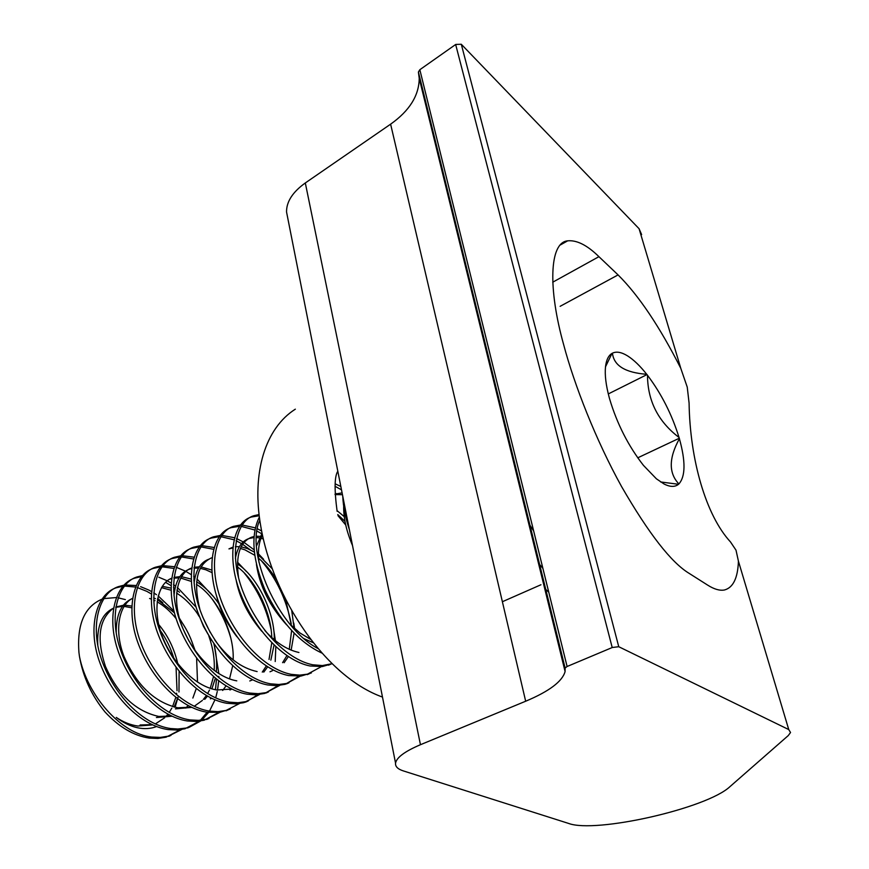 <?xml version="1.0" encoding="UTF-8"?>
<svg xmlns="http://www.w3.org/2000/svg" width="869" height="869" viewBox="0 0 869 869"><rect width="100%" height="100%" fill="white"/><g stroke="black" fill="none" stroke-linecap="round" stroke-linejoin="round"><path stroke-width="1.3" d="M689.16 573.377C671.313 562.601 648.795 533.685 621.596 486.607C595.917 440.257 574.235 384.728 563.633 344.591C548.143 289.301 549.067 242.397 567.674 240.832C576.831 239.942 587.248 245.221 598.926 256.67L618.076 274.908C638.693 295.395 659.604 326.527 680.785 368.315L687.238 387.107L689.084 403.064C689.953 459.853 705.9 515.382 730.525 541.984L736.01 550.175L738.422 561.157C737.824 578.037 733.164 587.64 724.453 589.986C719.738 590.855 714.166 589.247 707.714 585.152L689.16 573.377M545.71 589.367L548.752 592.169M612.341 647.481L567.099 666.501L565.111 668.011L565.1 671.541C562.373 681.426 549.23 691.322 525.669 701.229L420.455 744.711C404.932 751.316 396.633 757.442 395.547 763.112C395.178 766.523 397.785 769.13 403.379 770.922L568.608 823.432C595.623 833.61 706.931 808.431 729.971 786.63L788.27 735.576L790.54 732.502L788.748 729.569L618.75 646.721L612.341 647.481M641.626 234.597L639.073 228.71L461.298 44.265L455.758 44.428L419.836 69.716L418.402 72.018L419.216 78.329C419.075 95.481 409.549 110.754 390.615 124.169L305.312 182.957C292.679 192.027 286.422 201.695 286.542 211.982L287.748 218.054M160.309 630.546C166.251 638.834 170.769 648.111 173.865 658.398M176.059 667.414L177.037 690.746M176.679 693.19L176.407 694.689M175.81 697.383L172.551 706.649M171.801 708.17L169.205 712.45M167.923 714.199L165.675 716.784M164.697 717.761L155.279 723.964M152.618 724.931L137.78 726.039C130.404 724.974 123.224 722.106 116.261 717.425C123.235 722.726 130.274 726.158 137.367 727.722C144.373 729.2 150.772 728.809 156.55 726.56M158.712 624.529C167.913 635.587 174.256 648.622 177.765 663.655M179.123 671.368L178.971 691.985M177.461 698.665L174.115 707.062M168.912 714.72L167.022 716.697M151.988 724.637L140.094 724.974M149.577 598.48L151.206 599.045M153.715 600.077L155.03 600.707M157.126 601.815C164.089 605.791 170.433 611.418 176.168 618.685M182.979 628.765L189.007 641.126M171.986 716.241L156.431 717.522M153.661 597.937L155.41 598.654M157.43 599.599L174.484 612.884M179.622 619.086C186.368 628.189 191.397 638.519 194.71 650.066M196.622 658.246L197.513 682.122M196.275 688.596L192.853 698.057M188.052 705.552L185.738 708.094M171.465 715.991L158.788 716.447C135.814 711.374 118.032 694.689 105.431 666.382C96.285 638.476 98.957 619.076 113.448 608.202C102.01 613.633 96.796 626.006 97.784 645.33M161.449 587.629L171.052 590.225M173.681 591.474L174.387 591.843M176.581 593.103C184.988 598.263 192.494 605.91 199.088 616.045M208.875 636.141C213.046 648.057 214.817 659.495 214.198 670.466M213.502 676.647L210.222 688.357M209.483 690.029L207.582 693.625M206.366 695.558L203.357 699.393M202.368 700.436L194.221 706.301M191.669 707.388L175.397 708.865M162.242 586.325L171.008 588.107M202.705 617.012L210.287 632.556M213.839 643.701C216.359 653.445 217.185 662.884 216.316 671.998M215.349 678.233L211.884 688.867M207.485 696.199L204.758 699.339M191.245 707.181L177.787 707.779C154.617 702.434 136.694 685.326 124.017 656.443C114.143 631.35 118.51 605.356 132.49 598.361M180.654 578.048L191.299 581.404M196.437 584.37C216.783 596.634 234.543 632.621 233.142 659.843M232.707 665.763L229.514 678.917M226.027 685.923L222.67 690.464M211.667 698.361L210.374 698.85M181.447 576.679L191.191 579.08M193.863 580.307L194.406 580.579M196.611 581.806C204.834 586.738 212.232 594.048 218.814 603.727M200.207 568.315L205.79 569.76L211.982 572.606M200.989 566.881L211.797 570.042M231.762 689.074L216.772 689.986C195.362 686.434 172.855 663.699 162.145 635.989C152.216 610.027 157.17 583.838 171.573 578.287M237.422 566.925C255.323 579.775 271.226 612.189 271.758 637.477M271.791 642.778L269.021 659.43M266.283 665.98L262.275 672.106M252.629 679.808L249.783 680.959M237.4 563.872C257.213 576.549 274.908 612.46 274.278 639.693M274.061 645.037L270.846 660.147M267.652 666.849L263.785 672.117M240.365 548.437L244.862 549.795L254.758 555.269M258.604 558.278C265.273 563.862 271.356 571.248 276.842 580.438M285.662 599.436L291.397 625.626M291.626 630.546L289.258 649.349M286.889 655.639L282.588 662.678M272.551 670.629L269.998 671.791M241.115 546.84L247.35 548.524L254.356 552.076M258.451 554.922L272.279 568.815M291.756 610.722L294.091 628.157M294.091 633.143L291.148 650.153M288.334 656.606L284.141 662.721M337.748 514.557L345.015 521.454M336.976 510.581L344.265 516.653M115.751 607.355L122.518 606.345M124.017 606.377L131.447 607.746M115.805 607.007L123.376 605.237M124.821 605.182L131.784 606.062M116.229 632.806C116.011 614.513 121.432 603.075 132.468 598.491M171.551 578.439L170.367 579.047L171.53 578.678M173.93 578.135L179.025 577.896M174.006 577.418L179.872 576.625M174.028 595.634C175.332 581.209 180.513 572.389 189.561 569.162L191.571 568.576M194.015 568.152L198.523 568.12M236.781 680.851C215.251 677.147 192.418 653.64 181.708 625.452C171.758 599.045 176.994 572.834 191.625 568.044M194.102 567.305L199.359 566.784M211.623 640.334L203.498 626.43L197.752 612.08M194.091 583.251C195.699 570.075 200.696 562.037 209.081 559.115L211.547 557.844C196.926 564.698 193.07 582.024 199.979 609.799M257.126 671.563C241.571 668.218 227.472 657.714 214.839 640.062M236.922 636.738C226.657 623.475 219.792 609.582 216.327 595.059M232.816 547.188L228.949 548.893L232.74 548.013M235.369 546.71L239.377 546.644M261.775 631.274C248.013 615.002 239.42 597.731 236.02 579.471M235.38 558.343C237.4 547.492 241.984 540.876 249.153 538.487L253.9 537.553M256.507 537.563L259.125 537.878M260.993 538.28L263.35 538.986M298.914 652.489C286.868 649.784 275.516 642.463 264.871 630.514M238.54 577.559C235.521 555.345 239.909 541.876 251.695 537.172L253.965 536.564M256.572 536.238L259.929 536.336M261.721 536.586L262.862 536.825M313.34 642.788L304.161 638.726M286.596 624.811C269.64 606.106 259.581 585.956 256.431 564.339M256.616 545.775L262.08 533.208M310.754 639.465L299.914 632.947L289.714 623.953M259.016 562.471C257.648 551.076 258.799 541.952 262.481 535.108M335.076 494.602L342.462 494.689M335.054 494.081L342.104 492.886M352.532 545.591C346.373 531.024 343.418 517.87 343.689 506.138M140.604 586.673L148.708 590.008M148.925 590.127L151.499 591.528M153.77 592.897L156.474 594.7M158.18 595.917L174.028 611.113M179.351 618.141L185.988 628.917M190.724 638.65L195.253 650.827M181.762 729.482L168.477 736.13L160.363 737.412L151.64 737.042C120.867 733.903 87.052 695.157 79.459 656.421L78.949 652.532C76.83 624.539 84.445 606.79 101.792 599.262M79.459 656.421C83.066 677.027 91.593 695.558 105.03 711.983C118.977 727.038 133.728 735.739 149.294 738.096L157.93 738.465L166.109 737.173L180.459 729.688M162.807 602.749L157.637 598.372M151.325 593.929L147.143 591.528M146.655 591.278L137.204 587.509M335.162 483.816L340.844 486.488M341.506 489.844L335.021 486.271M345.753 525.028L337.987 515.675M332.077 663.677L322.421 665.567L312.71 664.774C286.075 659.419 256.594 627.733 242.44 590.192C229.242 555.03 235.521 521.096 253.857 515.708L259.071 514.546M259.212 515.741L251.293 517.044C232.925 522.465 226.603 556.377 239.768 591.517C253.889 629.015 283.359 660.657 310.016 665.98L322.345 666.556L332.11 663.71M321.291 666.664L307.507 674.159L299.751 675.137L291.321 674.366C264.545 669.239 235.119 637.933 221.226 600.685C208.256 565.784 214.915 531.926 233.489 526.364L240.431 525.017M239.507 526.299L230.969 527.679C212.362 533.262 205.66 567.109 218.597 601.978C232.468 639.204 261.873 670.455 288.671 675.561L301.087 676.039L311.384 672.921M242.06 524.985L255.258 527.841M257.441 528.797L261.634 530.959M300.316 676.125L286.607 683.469L278.797 684.5L270.313 683.794C243.396 678.874 214.046 647.959 200.391 610.983C187.639 576.343 194.667 542.56 213.481 536.836L220.15 535.456M219.216 536.673L211.004 538.139C192.168 543.875 185.086 577.646 197.817 612.254C211.439 649.197 240.778 680.069 267.706 684.957L276.201 685.663L285.238 684.294L298.838 676.245M261.645 533.751L257.072 531.122M254.802 530.014L241.191 526.353M236.531 538.53L243.255 541.941M244.048 542.419L254.128 549.849M258.441 553.825L263.622 559.299M293.765 623.095L294.634 628.645M279.709 685.413L266.066 692.626L258.202 693.701L249.664 693.06C222.627 688.346 193.342 657.79 179.926 621.096C167.391 586.716 174.778 553.01 193.82 547.133L200.218 545.732M199.283 546.894L191.376 548.415C172.323 554.303 164.882 587.998 177.395 622.345C190.778 659.006 220.053 689.519 247.111 694.201L255.649 694.842L264.752 693.419L278.265 685.554M291.234 623.812C286.444 599.621 276.516 578.624 261.46 560.831M250.022 549.686L242.614 544.298M241.56 543.646L236.107 540.703M233.946 539.747L220.845 536.694M237.465 562.113L246.492 571.617M273.529 628.58L275.397 640.616M275.821 646.71L275.212 661.526M259.462 694.537L245.873 701.62L237.954 702.749L229.383 702.163C202.216 697.644 173.007 667.457 159.831 631.024C147.502 596.905 155.236 563.275 174.484 557.257L180.633 555.834M179.709 556.953L172.084 558.517C152.814 564.546 145.036 598.165 157.343 632.252C170.498 668.652 199.696 698.795 226.874 703.282L235.456 703.868L243.374 702.739L245.84 702.011L258.039 694.7M271.009 629.232C266.294 607.942 257.42 589.258 244.385 573.16M239.54 703.499L226.038 710.473L218.065 711.635L209.451 711.103C182.175 706.779 153.031 676.951 140.083 640.779C127.949 606.92 136.02 573.377 155.464 567.218L161.384 565.773M160.461 566.849L153.118 568.445C133.641 574.626 125.538 608.159 137.639 641.995C150.565 678.124 179.687 707.909 206.985 712.211L219.683 712.352L230.198 709.104M176.19 567.251L185.477 571.183M185.912 571.422L191.18 574.637M193.711 576.429L194.993 577.396M196.959 578.971L213.796 596.97M219.966 712.308L206.529 719.163L198.501 720.368L189.855 719.901C162.47 715.763 133.413 686.271 120.672 650.37C108.744 616.762 117.13 583.295 136.77 577.005L142.462 575.56M141.538 576.592L134.456 578.211C114.795 584.522 106.366 617.978 118.271 651.554C130.98 687.422 160.026 716.871 187.422 720.988L196.079 721.455L204.106 720.238L218.608 712.493M230.774 637.987C226.592 623.518 220.281 610.407 211.84 598.632M158.831 577.233L166.924 580.666M167.25 580.84L171.128 583.077M173.518 584.631L175.538 586.064M177.363 587.444L196.133 607.203M214.089 644.07L218.858 673.671M218.869 676.343L218.836 677.809M218.684 680.894L217.532 690.095M217.272 691.474L216.153 696.069M216.055 696.384L215.61 697.883M214.969 699.838L209.505 711.114M208.614 712.439L201.76 720.086M200.706 720.966L189.855 726.951L186.053 728.037L177.863 729.015L170.585 728.537C143.113 724.583 114.132 695.439 101.608 659.799C89.876 626.43 98.566 593.06 118.39 586.629L123.865 585.185M122.942 586.184L116.109 587.813C96.263 594.266 87.53 627.624 99.24 660.961C111.743 696.569 140.713 725.68 168.206 729.612L176.896 730.025L184.967 728.776L199.381 721.161M200.413 720.238L207.115 712.232M215.458 689.747L216.5 679.178M199.305 616.642L196.883 612.764M179.503 592.3L176.918 590.084M174.951 588.509L173.518 587.422M171.03 585.663L165.534 582.317M342.744 496.112C343.201 506.584 345.417 517.783 349.392 529.721M337.987 472.084L337.411 472.225M318.076 648.589C278.08 627.961 244.558 551.858 259.809 520.249M259.375 517.022C250.533 535.076 252.434 559.408 265.067 590.029C280.209 621.389 299.197 642.43 322.019 653.14M221.736 535.391L234.445 537.715M201.76 545.623L214.035 547.492M212.927 549.186L200.869 546.873M182.132 555.704L194.004 557.17M193.439 558.963L181.241 556.899M162.851 565.621L174.343 566.729M173.746 568.435L161.96 566.762M125.255 585L136.064 585.51M135.434 587.042L124.365 586.054M103.726 598.611L116.24 597.557M118.065 597.796L125.386 599.61M529.894 525.115L533.653 530.948M542.875 568.337L538.4 562.971M646.721 374.289L647.492 375.278C661.374 393.69 671.889 414.415 679.037 437.455L679.406 438.715C685.695 461.406 685.522 476.473 678.895 483.935L678.504 484.283C674.974 487.161 670.173 487.074 664.122 484.033L656.421 478.83L643.451 465.382C628.33 445.982 617.044 423.822 609.604 398.893L609.234 397.546C605.921 385.163 604.683 374.908 605.508 366.783C606.29 359.983 608.452 355.519 612.004 353.411L612.46 353.162C613.807 365.632 625.224 372.671 646.721 374.289C640.073 365.903 633.697 359.777 627.603 355.91C621.52 352.151 616.469 351.228 612.46 353.162M679.406 438.715C668.728 458.061 668.565 473.138 678.895 483.935M647.492 375.278C647.644 400.87 658.159 421.595 679.037 437.455M678.504 484.283L660.614 481.958M178.308 696.254L175.093 707.279M637.748 457.822L679.373 438.204M608.3 393.929L647.079 374.55M605.508 366.783L612.004 353.411M612.211 647.535L455.66 44.493M788.748 729.569L738.422 561.157M680.785 368.315L639.073 228.71M618.75 646.721L461.298 44.265M567.099 666.501L419.836 69.716M565.111 668.174L418.445 72.312M525.669 701.229L390.615 124.169M420.455 744.711L305.312 182.957M560.125 306.322L618.076 274.908M552.738 282.197L598.926 256.67M502.38 601.728L540.952 584.75M565.111 668.011L418.402 72.018M565.1 671.541L419.216 78.329M395.547 763.112L286.542 211.982M560.396 244.939L567.674 240.832M546.101 590.942L546.992 590.562M229.916 689.986L231.838 689.106M115.783 607.149L116.946 606.551M189.561 569.162L191.625 568.109M249.153 538.487L251.695 537.172M335.065 494.255L336.357 493.592M171.008 735.348L168.673 736.391M331.143 663.992L328.471 665.187M309.896 673.464L307.268 674.637M289.019 682.762L286.433 683.914M268.499 691.909L265.968 693.038M248.338 700.892L245.84 702.011M228.514 709.723L226.059 710.82M209.027 718.413L206.605 719.489M189.855 726.951L187.487 728.005M253.857 515.697L251.293 517.044M233.5 526.364L230.98 527.679M213.492 536.836L211.015 538.139M193.82 547.133L191.386 548.415M174.484 557.257L172.084 558.517M155.475 567.207L153.118 568.445M136.781 576.994L134.467 578.211M118.39 586.629L116.109 587.813M382.49 697.068C325.614 676.832 272.605 597.905 260.646 525.549C251.489 472.606 265.371 428.113 295.341 409.169M337.118 511.32C334.239 489.573 334.478 476.201 337.824 471.215"/></g></svg>
